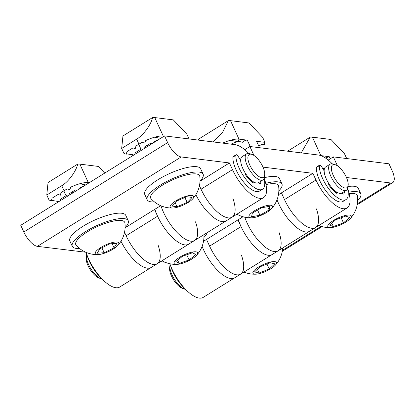 <?xml version="1.0" encoding="UTF-8"?>
<svg xmlns="http://www.w3.org/2000/svg" width="415" height="415" viewBox="0 0 415 415"><rect width="100%" height="100%" fill="white"/><g stroke="black" fill="none" stroke-linecap="round" stroke-linejoin="round"><path stroke-width="0.62" d="M241.053 158.063A15.376 6.106 58.1 0 0 239.372 158.348A15.376 6.106 -121.9 0 1 241.053 158.063M248.756 153.436A30.752 12.211 58.1 0 0 235.04 144.659L164.558 135.897L167.629 142.61A15.376 6.106 58.1 0 0 181.189 156.948L229.417 162.945L200.004 181.225M199.433 185.728L201.031 189.209A30.752 12.211 58.1 0 0 232.099 217.169A30.752 12.211 58.1 0 0 232.965 198.526M229.417 162.945L232.488 169.652A30.752 12.211 58.1 0 0 263.561 197.613A30.752 12.211 58.1 0 0 264.158 178.206M164.558 135.897L20.75 225.293L23.821 232.006L167.629 142.61M181.189 156.948L37.386 246.344A15.376 6.106 -121.9 0 1 23.821 232.006M37.386 246.344L85.775 252.237M160.678 205.674L154.515 209.502L157.586 216.215A30.752 12.211 58.1 0 0 188.659 244.176L157.202 263.727A30.752 12.211 58.1 0 0 158.068 245.089M154.515 209.502L125.107 227.788M124.536 232.291L126.129 235.767A30.752 12.211 58.1 0 0 157.202 263.727L119.753 287.009A30.752 12.211 58.1 0 1 102.256 279.129A30.752 12.211 58.1 0 1 86.066 252.362M332.218 163.811A30.752 12.211 58.1 0 0 318.502 155.039L249.877 146.505L253.98 155.469M232.488 169.652L201.031 189.209A30.752 12.211 58.1 0 0 232.099 217.169L226.108 220.894A30.752 12.211 58.1 0 1 195.87 194.682A30.752 12.211 58.1 0 0 226.108 220.894L194.651 240.451A30.752 12.211 58.1 0 1 163.577 212.49A30.752 12.211 58.1 0 1 160.968 205.799A30.752 12.211 58.1 0 0 177.158 232.571A30.752 12.211 58.1 0 0 194.651 240.451A30.752 12.211 58.1 0 0 195.517 221.807M249.877 146.505L244.741 149.696M324.514 168.443A15.376 6.106 58.1 0 0 322.834 168.723A15.376 6.106 -121.9 0 1 324.514 168.443M262.986 167.115L312.879 173.32L315.95 180.027A30.752 12.211 58.1 0 0 347.023 207.988A30.752 12.211 58.1 0 0 347.62 188.586M312.879 173.32L281.422 192.876L284.493 199.584A30.752 12.211 58.1 0 0 315.566 227.544A30.752 12.211 58.1 0 0 316.432 208.901M243.019 216.744L237.982 219.877L241.053 226.59A30.752 12.211 58.1 0 0 272.126 254.551L240.664 274.102A30.752 12.211 58.1 0 0 241.53 255.464M281.422 192.876L278.418 194.744M160.538 261.652L165.014 262.213M203.516 241.302L206.52 239.434L209.596 246.142A30.752 12.211 58.1 0 0 240.664 274.102L234.672 277.827A30.752 12.211 -121.9 0 1 203.604 249.872A30.752 12.211 -121.9 0 1 202.11 246.349A30.752 12.211 58.1 0 0 203.604 249.872A30.752 12.211 58.1 0 0 234.672 277.827L203.215 297.384A30.752 12.211 -121.9 0 1 172.142 269.423A30.752 12.211 -121.9 0 1 169.865 263.748M237.982 219.877L206.52 239.434M120.967 241.245A30.752 12.211 58.1 0 0 151.21 267.452A30.752 12.211 58.1 0 1 120.967 241.245M247.044 222.865A30.752 12.211 -121.9 0 1 244.767 217.19A30.752 12.211 58.1 0 0 247.044 222.865A30.752 12.211 58.1 0 0 278.117 250.826A30.752 12.211 -121.9 0 1 247.044 222.865M278.501 203.309A30.752 12.211 -121.9 0 1 277.013 199.786A30.752 12.211 58.1 0 0 278.501 203.309A30.752 12.211 58.1 0 0 309.574 231.269A30.752 12.211 -121.9 0 1 278.501 203.309M337.447 165.844L333.338 156.88L388.985 163.8L392.056 170.508A15.376 6.106 58.1 0 1 392.751 182.642A15.376 6.106 58.1 0 1 390.78 183.005L346.447 177.49M333.338 156.88L328.208 160.071M333.287 175.478A13.451 5.343 58.1 0 0 342.147 186.75A13.451 5.343 58.1 0 0 348.144 185.365A13.451 5.343 58.1 0 0 346.271 177.091A13.451 5.343 58.1 0 0 335.336 164.765A13.451 5.343 58.1 0 0 333.287 175.478M348.144 185.365L347.843 187.596A15.376 6.106 -121.9 0 1 346.395 190.278A15.376 6.106 -121.9 0 1 330.859 176.297A15.376 6.106 -121.9 0 1 330.164 164.158A15.376 6.106 -121.9 0 1 333.204 164.05L335.336 164.765M346.395 190.278L341.903 193.068A15.376 6.106 -121.9 0 1 326.366 179.088A15.376 6.106 -121.9 0 1 325.666 166.954L330.164 164.158M184.566 289.094L182.434 288.378A13.451 5.343 -121.9 0 1 171.504 276.048A13.451 5.343 -121.9 0 1 169.626 267.779L169.932 265.548A15.376 6.106 58.1 0 0 172.075 275.005A15.376 6.106 58.1 0 0 184.566 289.094A15.376 6.106 58.1 0 0 185.552 289.333M170.15 264.557A15.376 6.106 58.1 0 0 169.932 265.548M249.82 165.103A13.451 5.343 58.1 0 0 258.685 176.375A13.451 5.343 58.1 0 0 264.682 174.99A13.451 5.343 58.1 0 0 262.804 166.716A13.451 5.343 58.1 0 0 251.874 154.39A13.451 5.343 58.1 0 0 249.82 165.103M264.682 174.99L264.376 177.221A15.376 6.106 -121.9 0 1 262.934 179.897A15.376 6.106 -121.9 0 1 247.397 165.917A15.376 6.106 -121.9 0 1 246.697 153.783A15.376 6.106 -121.9 0 1 249.742 153.675L251.874 154.39M262.934 179.897L258.436 182.693A15.376 6.106 -121.9 0 1 242.9 168.713A15.376 6.106 -121.9 0 1 242.204 156.579L246.697 153.783M101.099 278.714L98.967 278.003A13.451 5.343 -121.9 0 1 88.037 265.673A13.451 5.343 -121.9 0 1 86.164 257.399L86.465 255.173A15.376 6.106 58.1 0 0 88.608 264.625A15.376 6.106 58.1 0 0 101.099 278.714A15.376 6.106 58.1 0 0 102.085 278.958M86.688 254.182A15.376 6.106 58.1 0 0 86.465 255.173M253.83 182.086A2.308 0.918 -121.9 0 1 253.617 182.859A2.308 0.918 -121.9 0 1 252.719 182.636A17.295 6.868 -121.9 0 1 245.996 175.529A2.308 0.918 -121.9 0 1 245.457 174.601A2.308 0.918 -121.9 0 1 245.198 172.962M240.69 160.532L238.137 156.31A2.308 0.918 58.1 0 0 236.104 154.774L233.111 156.637A2.308 0.918 58.1 0 0 232.882 157.161A23.064 9.161 58.1 0 0 236.197 170.114A23.064 9.161 58.1 0 0 259.5 191.087L262.498 189.219A23.064 9.161 58.1 0 0 264.08 178.419M236.104 154.774A2.308 0.918 58.1 0 0 235.881 155.298A23.064 9.161 58.1 0 0 239.19 168.251A23.064 9.161 58.1 0 0 262.498 189.219M261.113 181.033A17.295 6.868 -121.9 0 1 260.257 183.57A2.308 0.918 -121.9 0 1 260.148 183.674A2.308 0.918 -121.9 0 1 258.478 182.667M250.349 180.629L251.142 180.136M87.145 255.417A23.064 9.161 58.1 0 0 89.391 261.372A23.064 9.161 58.1 0 0 101.182 277.998M170.612 265.792A23.064 9.161 58.1 0 0 172.858 271.747A23.064 9.161 58.1 0 0 184.649 288.373M337.296 192.467A2.308 0.918 -121.9 0 1 337.079 193.234A2.308 0.918 -121.9 0 1 336.181 193.011A17.295 6.868 -121.9 0 1 329.458 185.904A2.308 0.918 -121.9 0 1 328.924 184.981A2.308 0.918 -121.9 0 1 328.664 183.342M324.151 170.907L321.604 166.685A2.308 0.918 58.1 0 0 319.571 165.149L316.572 167.012A2.308 0.918 58.1 0 0 316.349 167.536A23.064 9.161 58.1 0 0 319.659 180.489A23.064 9.161 58.1 0 0 342.966 201.462L345.96 199.599A23.064 9.161 58.1 0 0 347.547 188.794M319.571 165.149A2.308 0.918 58.1 0 0 319.343 165.673A23.064 9.161 58.1 0 0 322.657 178.626A23.064 9.161 58.1 0 0 345.96 199.599M344.575 191.408A17.295 6.868 -121.9 0 1 343.719 193.95A2.308 0.918 -121.9 0 1 343.615 194.049A2.308 0.918 -121.9 0 1 341.944 193.042M333.816 191.004L334.604 190.511M315.95 180.027L284.493 199.584A30.752 12.211 58.1 0 0 315.566 227.544L278.117 250.826A30.752 12.211 58.1 0 0 278.979 232.182M238.355 219.644A30.752 12.211 58.1 0 0 241.053 226.59A30.752 12.211 58.1 0 0 272.126 254.551L278.117 250.826M241.053 226.59L209.596 246.142A30.752 12.211 58.1 0 0 240.664 274.102M154.894 209.269A30.752 12.211 58.1 0 0 157.586 216.215A30.752 12.211 58.1 0 0 188.659 244.176L194.651 240.451M157.586 216.215L126.129 235.767A30.752 12.211 58.1 0 0 157.202 263.727M301.217 152.886L310.259 137.126A19.22 5.39 -24.6 0 1 312.417 137.173L320.862 155.615L329.214 156.657L325.407 157.975M346.691 158.54L344.528 153.815L330.968 139.476L312.417 137.173M310.259 137.126L287.626 151.2M259.52 147.704L256.589 141.302L264.936 142.34L262.628 137.308L249.067 122.97L230.522 120.661L238.967 139.113L247.314 140.151C245.893 139.985 244.3 140.69 242.542 142.257L238.36 141.271M264.936 142.34L264.205 144.949L261.938 144.202L258.804 146.147M212.921 141.909L222.482 132.499L228.364 120.62L198.707 139.056L198.593 140.13M228.364 120.62A19.22 5.39 -24.6 0 1 230.522 120.661M230.984 144.155A19.22 5.39 -24.6 0 1 237.66 141.645M238.314 141.448A19.22 5.39 -24.6 0 1 238.755 141.323M230.408 140.28L238.236 141.722L238.967 139.113A19.22 5.39 -24.6 0 0 230.408 140.28A19.22 5.39 155.4 0 0 222.637 143.118M83.337 186.387A19.22 5.39 -24.6 0 0 79.172 188.151L78.679 189.282M76.946 190.361L75.587 189.94A19.22 5.39 -24.6 0 0 72.402 191.777L69.409 193.639L68.931 195.341M59.947 200.933L60.419 199.226L66.41 195.501L67.889 195.989M58.904 201.576L51.47 200.352M57.924 202.183L57.426 201.093M104.715 173.102L98.412 166.436L79.867 164.132L88.312 182.584L89.267 182.699M46.776 195.024L48.052 182.527L77.709 164.091C76.121 171.374 68.21 182.092 61.752 185.707L46.776 195.024L49.079 200.051L51.346 200.798L52.072 198.188L58.064 194.464L60.331 195.211L61.062 192.602L64.06 190.739A19.22 5.39 155.4 0 1 67.24 188.903L69.746 189.676L70.825 187.113A19.22 5.39 155.4 0 1 79.753 183.752A19.22 5.39 -24.6 0 1 88.312 182.584L88.068 183.446M77.709 164.091A19.22 5.39 -24.6 0 1 79.867 164.132M79.753 183.752L85.708 184.914M158.24 139.829A19.22 5.39 -24.6 0 0 154.069 141.588L153.581 142.724M151.843 143.803L150.489 143.377A19.22 5.39 -24.6 0 0 147.304 145.219L144.306 147.081L143.834 148.783M134.844 154.37L135.321 152.668L141.313 148.944L142.791 149.431M133.801 155.018L126.368 153.789M132.826 155.625L132.323 154.53M189.038 138.942L186.875 134.216L173.309 119.878L154.764 117.57L163.209 136.021L164.169 136.141M121.673 148.461L122.949 135.964L152.606 117.528C151.019 124.811 143.108 135.534 136.654 139.15L121.673 148.461L123.976 153.493L126.243 154.24L126.974 151.631L132.966 147.906L135.233 148.653L135.959 146.044L138.958 144.181A19.22 5.39 155.4 0 1 142.143 142.34L144.648 143.118L145.722 140.55A19.22 5.39 155.4 0 1 154.65 137.194A19.22 5.39 -24.6 0 1 163.209 136.021L162.971 136.888M152.606 117.528A19.22 5.39 -24.6 0 1 154.764 117.57M154.65 137.194L160.605 138.356M207.116 232.701A30.752 8.627 -24.6 0 1 203.941 237.453M265.704 183.342A30.752 8.627 -24.6 0 1 281.946 183.959A30.752 8.627 -24.6 0 1 278.839 190.895M264.293 177.708A30.752 8.627 -24.6 0 1 279.492 178.595L281.946 183.959M79.581 248.497A30.752 8.627 -24.6 0 1 72.303 246.323A30.752 8.627 -24.6 0 1 80.785 234.802A30.752 8.627 -24.6 0 1 109.664 220.749A30.752 8.627 -24.6 0 1 128.219 220.723A30.752 8.627 -24.6 0 1 125.112 227.653M72.303 246.323L69.844 240.954A30.752 8.627 -24.6 0 1 78.326 229.433A30.752 8.627 -24.6 0 1 107.21 215.38A30.752 8.627 -24.6 0 1 125.766 215.354L128.219 220.723M154.484 201.939A30.752 8.627 -24.6 0 1 147.201 199.76A30.752 8.627 -24.6 0 1 160.641 184.919A30.752 8.627 -24.6 0 1 203.122 174.16A30.752 8.627 -24.6 0 1 200.009 181.096M147.201 199.76L144.747 194.396A30.752 8.627 -24.6 0 1 158.182 179.555A30.752 8.627 -24.6 0 1 200.663 168.796L203.122 174.16M348.771 192.181A30.752 8.627 -24.6 0 1 360.775 193.758A30.752 8.627 -24.6 0 1 357.668 200.694M347.983 186.537A30.752 8.627 -24.6 0 1 358.316 188.394L360.775 193.758M197.068 252.164A12.917 3.621 155.4 0 0 182.071 255.905A12.917 3.621 155.4 0 0 174.627 263.997A12.917 3.621 155.4 0 0 177.003 264.381A12.917 3.621 155.4 0 0 196.394 255.5A12.917 3.621 155.4 0 0 197.068 252.164M192.576 252.745L195.818 254.613L189.09 259.956L179.119 263.421L175.877 261.549L182.6 256.211L192.576 252.745M186.724 254.779L189.09 259.956M177.625 260.158L179.119 263.421M271.291 208.942A12.917 3.621 155.4 0 0 272.551 206.935A12.917 3.621 155.4 0 0 261.673 207.194A12.917 3.621 155.4 0 0 248.943 216.111A12.917 3.621 155.4 0 0 251.9 217.818A12.917 3.621 155.4 0 0 271.291 208.942A28.075 28.075 0 0 0 278.636 186.2A26.908 7.548 155.4 0 0 265.979 184.587M269.926 206.25L269.127 209.964L259.946 215.24L251.568 216.791L252.362 213.077L261.543 207.806L269.926 206.25M267.623 206.675L269.127 209.964M257.585 210.078L259.946 215.24M192.467 199.143A28.075 28.075 0 0 0 199.807 176.401A26.908 7.548 155.4 0 0 196.3 173.947A26.908 7.548 155.4 0 0 166.057 183.088A26.908 7.548 155.4 0 0 151.065 198.718A28.075 28.075 0 0 0 173.076 208.019A12.917 3.621 155.4 0 0 192.467 199.143A12.917 3.621 155.4 0 0 192.067 195.475A12.917 3.621 155.4 0 0 175.82 200.865A12.917 3.621 155.4 0 0 171.774 207.967A12.917 3.621 155.4 0 0 173.076 208.019M187.16 202.458L176.987 206.737L171.748 206.001L176.681 200.985L186.849 196.705L192.088 197.441L187.16 202.458L184.898 197.524M175.094 202.598L176.987 206.737M254.105 274.045A12.917 3.621 155.4 0 0 255.832 274.18A12.917 3.621 155.4 0 0 275.223 265.299A12.917 3.621 155.4 0 0 275.244 261.715A12.917 3.621 155.4 0 0 259.344 266.565A12.917 3.621 155.4 0 0 254.105 274.045M269.257 269.013L259.1 273.034L254.52 271.903L260.096 266.752L270.248 262.726L274.829 263.857L269.257 269.013L266.97 264.023M257.373 269.262L259.1 273.034M350.12 218.741A12.917 3.621 155.4 0 0 350.509 215.271A12.917 3.621 155.4 0 0 335.035 219.551A12.917 3.621 155.4 0 0 328.639 227.373A12.917 3.621 155.4 0 0 330.729 227.617A12.917 3.621 155.4 0 0 350.12 218.741A28.075 28.075 0 0 0 357.46 195.999A26.908 7.548 155.4 0 0 355.598 193.95A26.908 7.548 155.4 0 0 349.145 193.613M343.47 222.839L333.385 226.585L329.489 225.065L335.678 219.8L345.762 216.059L349.658 217.579L343.47 222.839L341.151 217.771M331.793 223.104L333.385 226.585M117.564 245.701A28.075 28.075 0 0 0 124.905 222.964A26.908 7.548 155.4 0 0 118.093 220.432A26.908 7.548 155.4 0 0 88.675 231.056A26.908 7.548 155.4 0 0 76.163 245.275A28.075 28.075 0 0 0 98.173 254.582A12.917 3.621 155.4 0 0 98.464 254.566A12.917 3.621 155.4 0 0 117.564 245.701A12.917 3.621 155.4 0 0 115.578 242.002A12.917 3.621 155.4 0 0 98.993 248.71A12.917 3.621 155.4 0 0 98.173 254.582M114.047 247.822L104.165 252.725L97.136 253.186L99.989 248.746L109.871 243.838L116.9 243.377L114.047 247.822L112.159 243.688M101.908 247.791L104.165 252.725M282.475 250.333L321.101 226.32M357.372 203.77L390.78 183.005M232.882 157.161L235.881 155.298M252.465 182.45L253.425 181.848M316.349 167.536L319.343 165.673M335.932 192.825L336.892 192.228M330.205 158.831L329.214 156.657M250.245 146.552L247.314 140.151M72.905 192.871L72.402 191.777M61.752 185.707L64.06 190.739M147.802 146.313L147.304 145.219M136.654 139.15L138.958 144.181M263.561 197.613L232.099 217.169M347.023 207.988L315.566 227.544M282.309 251.298L322.04 226.6M357.206 204.74L392.751 182.642M162.016 260.734A28.075 28.075 0 0 0 177.003 264.381M196.394 255.5A28.075 28.075 0 0 0 203.915 234.693M236.913 214.176A28.075 28.075 0 0 0 251.9 217.818M244.84 139.845L245.146 140.514M138.729 144.321L140.95 149.172M275.223 265.299A28.075 28.075 0 0 0 282.729 247.957M243.958 272.058A28.075 28.075 0 0 0 255.832 274.18M318.855 225.501A28.075 28.075 0 0 0 330.729 227.617M326.74 156.351L327.046 157.02M63.832 190.884L66.047 195.73"/></g></svg>
